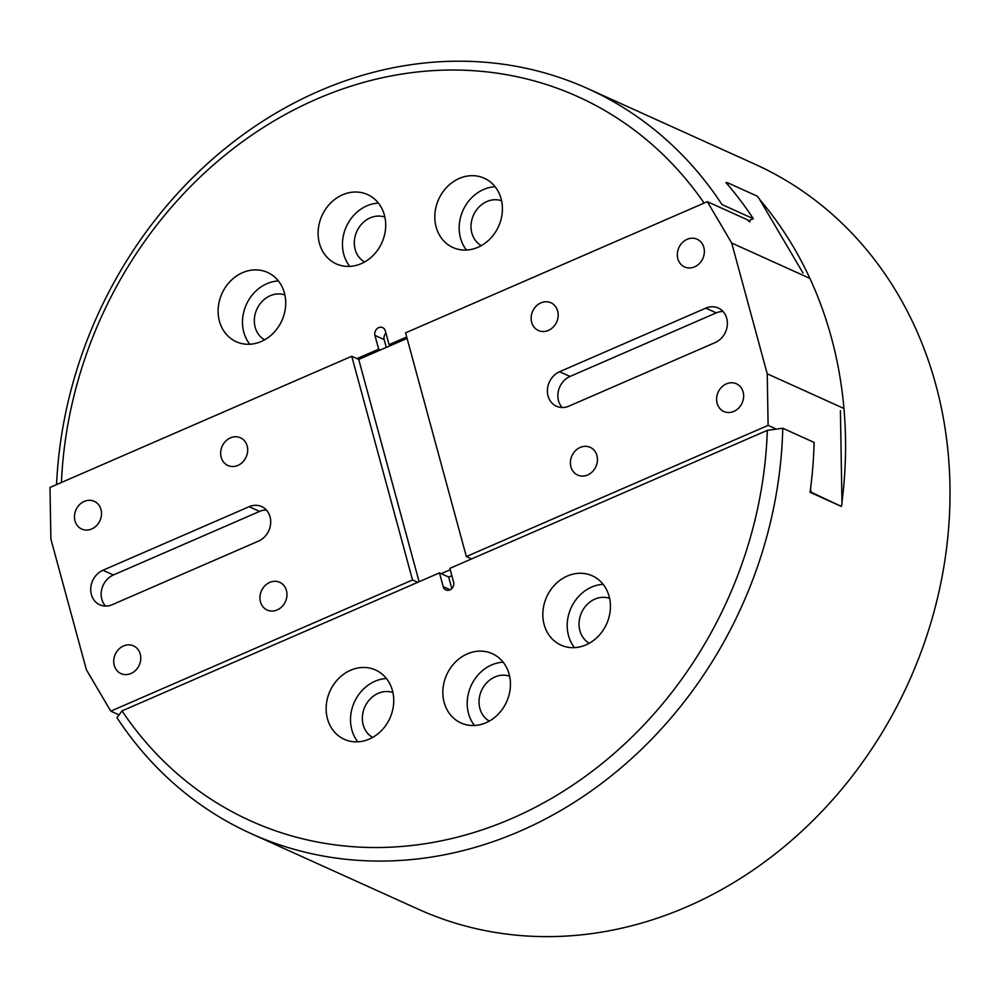 <?xml version="1.0" encoding="UTF-8"?>
<svg xmlns="http://www.w3.org/2000/svg" width="1000" height="1000" viewBox="0 0 1000 1000"><rect width="100%" height="100%" fill="white"/><g stroke="black" fill="none" stroke-linecap="round" stroke-linejoin="round"><path stroke-width="1.5" d="M567.275 576.05A38.025 32.875 -65.7 0 0 543 610.775A38.025 32.875 -65.7 0 0 560.962 645.113A38.025 32.875 -65.7 0 0 585.975 644.875A38.025 32.875 -65.7 0 0 610.262 610.15A38.025 32.875 -65.7 0 0 592.3 575.812A38.025 32.875 -65.7 0 0 567.275 576.05M603.125 584.325A38.025 32.875 -65.7 0 0 591.65 587.075A38.025 32.875 -65.7 0 0 574.5 647.625M609.6 598.337A24.712 21.375 -65.7 0 0 594.925 599.113A24.712 21.375 -65.7 0 0 579.237 620.725A24.712 21.375 -65.7 0 0 589.288 643.225M467.287 653.9A38.025 32.875 -65.7 0 0 443 688.637A38.025 32.875 -65.7 0 0 460.975 722.962A38.025 32.875 -65.7 0 0 485.988 722.738A38.025 32.875 -65.7 0 0 510.275 688.012A38.025 32.875 -65.7 0 0 492.312 653.675A38.025 32.875 -65.7 0 0 467.287 653.9M503.137 662.188A38.025 32.875 -65.7 0 0 491.662 664.925A38.025 32.875 -65.7 0 0 474.513 725.487M509.613 676.188A24.712 21.375 -65.7 0 0 494.938 676.975A24.712 21.375 -65.7 0 0 479.25 698.575A24.712 21.375 -65.7 0 0 489.3 721.087M350.588 670.25A38.025 32.875 -65.7 0 0 326.312 704.987A38.025 32.875 -65.7 0 0 344.275 739.312A38.025 32.875 -65.7 0 0 369.288 739.087A38.025 32.875 -65.7 0 0 393.575 704.362A38.025 32.875 -65.7 0 0 375.613 670.025A38.025 32.875 -65.7 0 0 350.588 670.25M386.438 678.525A38.025 32.875 -65.7 0 0 374.963 681.275A38.025 32.875 -65.7 0 0 357.812 741.825M392.912 692.537A24.712 21.375 -65.7 0 0 378.237 693.325A24.712 21.375 -65.7 0 0 362.562 714.925A24.712 21.375 -65.7 0 0 372.612 737.438M342.55 194.812A38.025 32.875 -65.7 0 0 318.275 229.537A38.025 32.875 -65.7 0 0 336.238 263.875A38.025 32.875 -65.7 0 0 361.262 263.637A38.025 32.875 -65.7 0 0 385.538 228.912A38.025 32.875 -65.7 0 0 367.575 194.575A38.025 32.875 -65.7 0 0 342.55 194.812M378.4 203.088A38.025 32.875 -65.7 0 0 366.925 205.825A38.025 32.875 -65.7 0 0 349.775 266.388M384.875 217.087A24.712 21.375 -65.7 0 0 370.2 217.875A24.712 21.375 -65.7 0 0 354.525 239.475A24.712 21.375 -65.7 0 0 364.575 261.988M242.562 272.663A38.025 32.875 -65.7 0 0 218.287 307.387A38.025 32.875 -65.7 0 0 236.25 341.725A38.025 32.875 -65.7 0 0 261.262 341.5A38.025 32.875 -65.7 0 0 285.55 306.775A38.025 32.875 -65.7 0 0 267.587 272.438A38.025 32.875 -65.7 0 0 242.562 272.663M278.412 280.938A38.025 32.875 -65.7 0 0 266.938 283.688A38.025 32.875 -65.7 0 0 249.788 344.237M284.887 294.95A24.712 21.375 -65.7 0 0 270.212 295.738A24.712 21.375 -65.7 0 0 254.537 317.337A24.712 21.375 -65.7 0 0 264.587 339.85M459.25 178.463A38.025 32.875 -65.7 0 0 434.975 213.188A38.025 32.875 -65.7 0 0 452.938 247.525A38.025 32.875 -65.7 0 0 477.95 247.288A38.025 32.875 -65.7 0 0 502.238 212.562A38.025 32.875 -65.7 0 0 484.275 178.225A38.025 32.875 -65.7 0 0 459.25 178.463M495.1 186.737A38.025 32.875 -65.7 0 0 483.625 189.475A38.025 32.875 -65.7 0 0 466.475 250.037M501.575 200.75A24.712 21.375 -65.7 0 0 486.9 201.525A24.712 21.375 -65.7 0 0 471.225 223.125A24.712 21.375 -65.7 0 0 481.275 245.637M841.6 504.975A408.762 353.413 114.3 0 1 841.4 506.45L810.062 492.287A408.762 353.413 -65.7 0 0 814.112 442.425L782.775 428.25A408.762 353.413 114.3 0 1 251.062 833.587L418.188 909.163A408.762 353.413 -65.7 0 0 816.413 817.113A408.762 353.413 -65.7 0 0 935.85 384.875A408.762 353.413 -65.7 0 0 755.05 164.262L587.925 88.688A408.762 353.413 114.3 0 1 722 204.562L753.325 218.725A408.762 353.413 -65.7 0 0 725.913 182.55L726.787 182.938M759.712 199.575A408.762 353.413 114.3 0 1 831.4 337.638A408.762 353.413 114.3 0 1 841.963 502.287M56.55 484.6A408.762 353.413 114.3 0 1 587.925 88.688M251.062 833.587A408.762 353.413 114.3 0 1 117 717.712L122.013 710.9L439.462 572.875L443.2 586.65A6.088 5.263 -65.7 0 0 445.9 589.925A6.088 5.263 -65.7 0 0 451.825 588.562A6.088 5.263 -65.7 0 0 453.6 582.125L449.862 568.362L767.312 430.35L782.775 428.25M122.013 710.9A397.35 343.55 -65.7 0 0 511.987 818.413A397.35 343.55 -65.7 0 0 767.312 430.35M406.7 337L389.087 344.663L385.337 330.9A6.088 5.263 -65.7 0 0 382.65 327.612A6.088 5.263 -65.7 0 0 376.725 328.988A6.088 5.263 -65.7 0 0 374.95 335.412L378.688 349.188L356.962 358.625M704.1 203.075A397.35 343.55 -65.7 0 0 316.562 99.138A397.35 343.55 -65.7 0 0 61.413 482.488M439.462 572.875L448.688 577.05L451.85 575.675M389.087 344.663L390.825 345.45M380.425 349.975L378.688 349.188M748.288 220.925L753.325 218.725M385.95 333.15A6.088 5.263 -65.7 0 0 384.175 339.588L386.3 347.413M448.688 577.05L451.812 588.562M687.1 239.325A15.213 13.15 -65.7 0 0 677.387 253.212A15.213 13.15 -65.7 0 0 684.575 266.95A15.213 13.15 -65.7 0 0 694.587 266.85A15.213 13.15 -65.7 0 0 704.3 252.963A15.213 13.15 -65.7 0 0 697.113 239.225A15.213 13.15 -65.7 0 0 687.1 239.325M726.375 383.862A15.213 13.15 -65.7 0 0 716.663 397.762A15.213 13.15 -65.7 0 0 723.85 411.488A15.213 13.15 -65.7 0 0 733.85 411.4A15.213 13.15 -65.7 0 0 743.575 397.512A15.213 13.15 -65.7 0 0 736.388 383.775A15.213 13.15 -65.7 0 0 726.375 383.862M580.188 447.425A15.213 13.15 -65.7 0 0 570.475 461.312A15.213 13.15 -65.7 0 0 577.663 475.05A15.213 13.15 -65.7 0 0 587.663 474.963A15.213 13.15 -65.7 0 0 597.375 461.062A15.213 13.15 -65.7 0 0 590.188 447.337A15.213 13.15 -65.7 0 0 580.188 447.425M540.913 302.875A15.213 13.15 -65.7 0 0 531.2 316.775A15.213 13.15 -65.7 0 0 538.387 330.5A15.213 13.15 -65.7 0 0 548.4 330.412A15.213 13.15 -65.7 0 0 558.112 316.525A15.213 13.15 -65.7 0 0 550.925 302.787A15.213 13.15 -65.7 0 0 540.913 302.875M749.6 220.35L749.9 221.925L747.288 219.75L707.325 201.675L405.575 332.863L466.35 556.562L768.1 425.375L776.388 429.113M803.012 273.025L758.775 197.975L757 196.05L727.4 182.675L728.375 185.4M707.325 201.675L731.7 243.025L767.225 373.8L768.1 425.375M809.887 278.387L731.7 243.025M810.35 490.238L811.562 492.413L810.938 492.675M810.625 488.113L810.65 490.1M471.575 558.925L466.35 556.562M843.95 408.5L767.225 373.8M840.537 506.062L811.562 492.413M841.15 505.788L841.988 504.275L840.413 410.688M726.4 183.113L727.4 182.675M705.8 308.15L559.612 371.712A19.013 16.438 -65.7 0 0 547.475 389.075A19.013 16.438 -65.7 0 0 556.45 406.238A19.013 16.438 -65.7 0 0 568.962 406.125L715.15 342.575A19.013 16.438 -65.7 0 0 727.3 325.2A19.013 16.438 -65.7 0 0 718.312 308.038A19.013 16.438 -65.7 0 0 705.8 308.15L716.25 312.875L570.062 376.438A19.013 16.438 -65.7 0 0 562.175 407.512M723.05 311.488A19.013 16.438 -65.7 0 0 716.25 312.875M131 673.5A15.213 13.15 -65.7 0 0 140.712 659.613A15.213 13.15 -65.7 0 0 133.525 645.875A15.213 13.15 -65.7 0 0 123.513 645.962A15.213 13.15 -65.7 0 0 113.8 659.85A15.213 13.15 -65.7 0 0 120.988 673.587A15.213 13.15 -65.7 0 0 131 673.5M91.725 528.95A15.213 13.15 -65.7 0 0 101.438 515.062A15.213 13.15 -65.7 0 0 94.25 501.325A15.213 13.15 -65.7 0 0 84.25 501.425A15.213 13.15 -65.7 0 0 74.538 515.312A15.213 13.15 -65.7 0 0 81.713 529.05A15.213 13.15 -65.7 0 0 91.725 528.95M237.913 465.4A15.213 13.15 -65.7 0 0 247.625 451.5A15.213 13.15 -65.7 0 0 240.438 437.775A15.213 13.15 -65.7 0 0 230.438 437.863A15.213 13.15 -65.7 0 0 220.725 451.75A15.213 13.15 -65.7 0 0 227.913 465.487A15.213 13.15 -65.7 0 0 237.913 465.4M277.188 609.938A15.213 13.15 -65.7 0 0 286.9 596.05A15.213 13.15 -65.7 0 0 279.713 582.312A15.213 13.15 -65.7 0 0 269.713 582.413A15.213 13.15 -65.7 0 0 260 596.3A15.213 13.15 -65.7 0 0 267.175 610.037A15.213 13.15 -65.7 0 0 277.188 609.938M119.062 714.9L110.775 711.15L86.4 669.8L50.875 539.025L50 487.45L351.75 356.262L358.713 359.412L419.113 581.725M110.775 711.15L412.525 579.963L417.75 582.325M412.525 579.963L351.75 356.262M112.3 604.663L258.488 541.112A19.013 16.438 -65.7 0 0 270.625 523.75A19.013 16.438 -65.7 0 0 261.65 506.575A19.013 16.438 -65.7 0 0 249.137 506.7L102.95 570.25A19.013 16.438 -65.7 0 0 90.8 587.612A19.013 16.438 -65.7 0 0 99.787 604.788A19.013 16.438 -65.7 0 0 112.3 604.663M266.375 510.025A19.013 16.438 -65.7 0 0 259.587 511.413L113.387 574.975A19.013 16.438 -65.7 0 0 105.5 606.062M407.075 338.387L358.713 359.412M450.238 569.738L441.2 573.663M384.175 339.588L374.95 335.412M450.138 589.788L443.2 586.65M570.062 376.438L559.612 371.712M113.387 574.975L102.95 570.25M259.587 511.413L249.137 506.7"/></g></svg>
